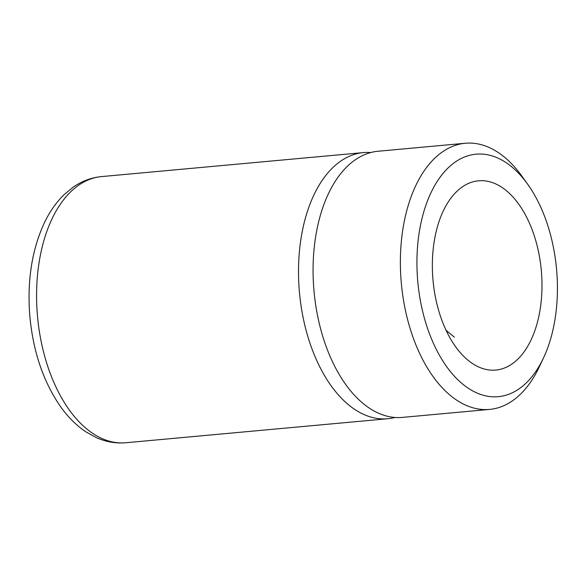 <?xml version="1.0" encoding="UTF-8"?>
<svg xmlns="http://www.w3.org/2000/svg" width="586" height="586" viewBox="0 0 586 586"><rect width="100%" height="100%" fill="white"/><g stroke="black" fill="none" stroke-linecap="round" stroke-linejoin="round"><path stroke-width="0.88" d="M556.7 270.886A121.749 69.661 -95.2 0 1 543.53 357.87A121.749 69.661 -95.2 0 1 469.935 389.302A121.749 69.661 -95.2 0 1 417.65 279.991A121.749 69.661 -95.2 0 1 450.407 165.816A121.749 69.661 -95.2 0 1 527.605 184.136A121.749 69.661 -95.2 0 1 556.7 270.886M543.53 357.87L539.325 366.799A133.63 76.458 -95.2 0 1 489.669 409.402A133.63 76.458 -95.2 0 1 401.161 281.324A133.63 76.458 -95.2 0 1 465.277 143.255A133.63 76.458 -95.2 0 1 521.848 176.115L527.605 184.136M465.277 143.255L377.963 151.261A133.63 76.458 84.8 0 0 313.854 289.33A133.63 76.458 84.8 0 0 402.355 417.4L489.669 409.402M370.748 152.536A133.63 76.458 84.8 0 0 363.415 152.594A133.63 76.458 84.8 0 0 299.3 290.663A133.63 76.458 84.8 0 0 387.807 418.734A133.63 76.458 84.8 0 0 395.03 417.459M432.908 278.995A95.027 54.366 84.8 0 0 495.844 370.066A95.027 54.366 84.8 0 0 541.435 271.882A95.027 54.366 84.8 0 0 478.498 180.81A95.027 54.366 84.8 0 0 432.908 278.995M446.122 330.365L454.406 337.177M363.415 152.594L101.481 176.598A133.63 76.458 84.8 0 0 37.365 314.675A133.63 76.458 84.8 0 0 125.873 442.745L387.807 418.734M125.873 442.745C115.64 443.609 105.707 441.859 96.075 437.493L85.717 431.736C76.517 425.524 68.284 417.386 61.025 407.299C43.423 382.138 33.006 351.527 29.783 315.48C27.095 280.811 31.886 250.068 44.155 223.244C49.458 212.007 56.073 202.507 63.999 194.728L73.133 187.176C81.806 181.14 91.255 177.609 101.481 176.598"/></g></svg>
